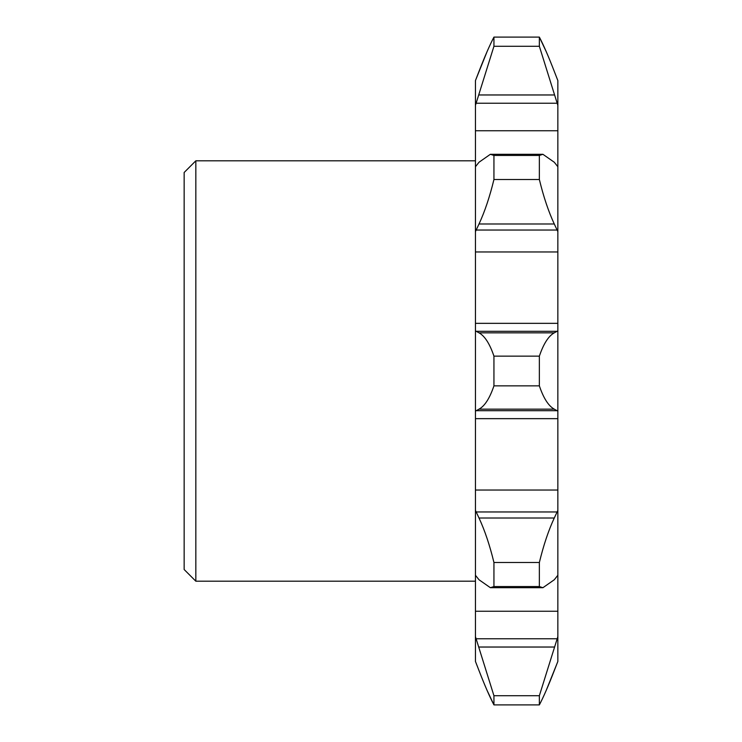 <?xml version="1.0" encoding="UTF-8"?>
<svg xmlns="http://www.w3.org/2000/svg" width="742" height="742" viewBox="0 0 742 742"><rect width="100%" height="100%" fill="white"/><g stroke="black" fill="none" stroke-linecap="round" stroke-linejoin="round"><path stroke-width="1.11" d="M184.155 569.522L184.155 172.478L195.832 160.801L195.832 581.199L184.155 569.522M539.36 385.859L493.94 385.859L493.94 356.141L539.36 356.141L539.36 385.859C543.515 398.185 548.496 405.957 554.274 409.157L557.845 411.105L557.845 80.563L554.274 71.38C548.524 56.494 543.552 45.067 539.36 37.1L546.223 51.625M539.36 704.9C543.515 697.016 548.496 685.589 554.274 670.62L557.845 661.437L557.845 636.645L539.36 695.718L539.36 704.9L493.94 704.9L493.94 695.718L475.446 636.645L475.446 80.563L487.067 51.634M493.94 356.141C489.776 343.815 484.804 336.043 479.017 332.843L475.446 330.895M557.845 636.645L557.845 411.105M476.178 663.311L479.017 670.62L475.446 661.437L475.446 636.645M557.121 663.311L546.233 690.366M479.017 670.62C484.767 685.506 489.739 696.933 493.94 704.9L487.067 690.375M539.36 37.1L539.36 46.282L493.94 46.282L493.94 37.1L539.36 37.1L493.94 37.1C489.776 44.984 484.804 56.411 479.017 71.38L476.178 78.689M557.845 166.718L554.274 162.238L542.912 154.299L539.36 155.449L539.36 179.499C543.515 196.704 548.496 211.526 554.274 223.982L557.845 231.606M539.36 179.499L493.94 179.499L493.94 155.449L490.379 154.29L479.017 162.238L475.446 166.718M493.94 155.449L539.36 155.449M539.36 46.282L557.845 105.355M475.446 105.355L493.94 46.282M557.845 330.895L554.274 332.843C548.524 335.987 543.552 343.759 539.36 356.141M475.446 231.606L479.017 223.982C484.767 211.637 489.739 196.806 493.94 179.499M557.845 510.394L554.274 518.018C548.524 530.363 543.552 545.194 539.36 562.501L539.36 586.551L542.912 587.71L554.274 579.762L557.845 575.282M539.36 586.551L493.94 586.551L493.94 562.501C489.776 545.296 484.804 530.474 479.017 518.018L475.446 510.394M493.94 562.501L539.36 562.501M475.446 411.105L479.017 409.157C484.767 406.013 489.739 398.241 493.94 385.859M493.94 695.718L539.36 695.718M475.446 575.282L479.017 579.762L490.379 587.701L493.94 586.551M554.274 71.38L557.121 78.689M557.121 638.779L476.178 638.779M557.845 490.035L475.446 490.035M557.845 323.345L475.446 323.345M557.845 130.75L475.446 130.75M554.274 94.967L479.017 94.967M554.274 332.843L479.017 332.843M554.274 223.982L479.017 223.982M554.274 518.018L479.017 518.018M554.274 409.157L479.017 409.157M554.274 647.033L479.017 647.033M557.121 103.221L476.178 103.221M557.121 331.303L476.178 331.303M557.845 251.965L475.446 251.965M557.121 230.039L476.178 230.039M557.121 511.961L476.178 511.961M557.845 418.655L475.446 418.655M557.121 410.697L476.178 410.697M557.845 611.25L475.446 611.25M475.446 581.199L195.832 581.199M542.912 154.299L490.647 154.299M542.652 587.701L490.379 587.701M475.446 160.801L195.832 160.801"/></g></svg>
